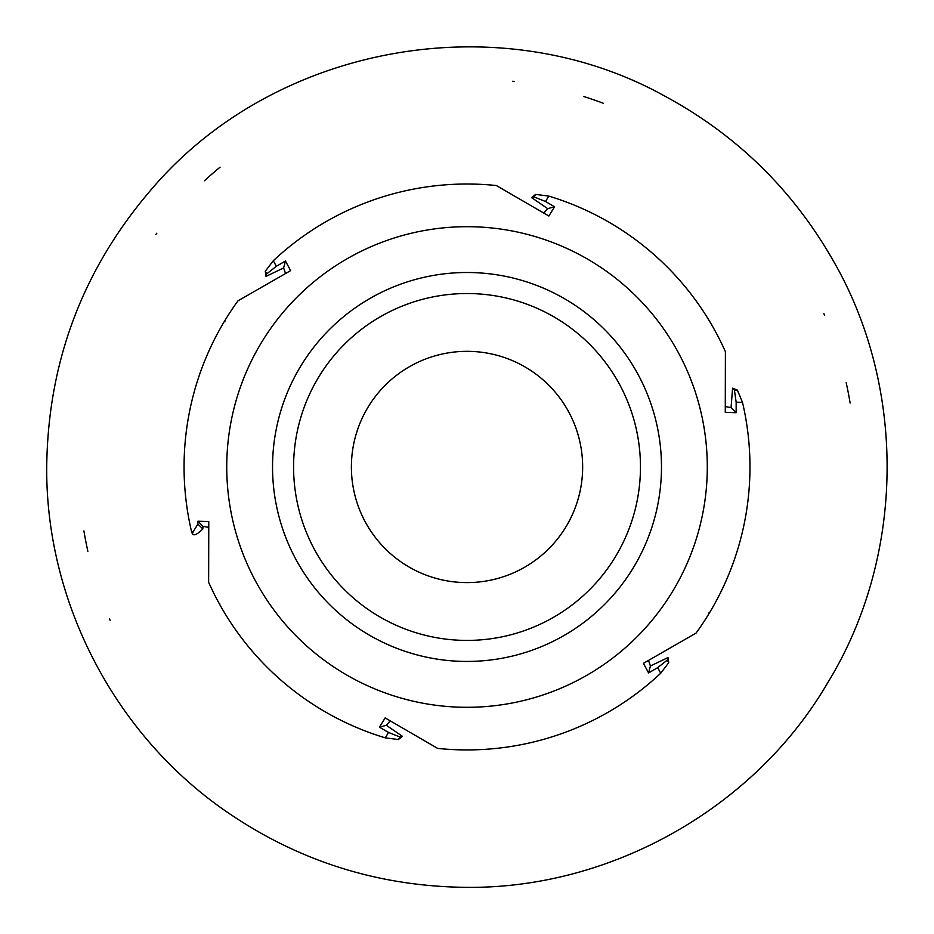 <?xml version="1.0" encoding="UTF-8"?>
<svg xmlns="http://www.w3.org/2000/svg" width="934" height="934" viewBox="0 0 934 934"><rect width="100%" height="100%" fill="white"/><g stroke="black" fill="none" stroke-linecap="round" stroke-linejoin="round"><path stroke-width="1.4" d="M155.826 234.551A388.404 388.404 0 0 1 156.854 233.173M204.429 180.776A388.404 388.404 0 0 1 220.085 167.163M285.559 273.545L283.609 267.965L266.027 276.371L265.291 271.257L266.692 273.872L266.027 276.371M225.001 320.374L224.685 320.887A282.955 282.955 0 0 0 191.552 531.621L193.221 531.668L197.88 524.044L197.88 521.23L208.772 521.569L208.632 582.291A282.955 282.955 0 0 0 219.058 603.271L219.338 603.796A282.955 282.955 0 0 0 385.275 737.86L388.521 732.419L379.438 727.177L385.17 717.919L437.684 748.403A282.955 282.955 0 0 0 461.069 749.862L461.676 749.874A282.955 282.955 0 0 0 461.781 749.874A282.955 282.955 0 0 0 660.735 673.216L657.653 667.67L648.581 672.924L643.421 663.327L696.075 633.089A282.955 282.955 0 0 0 709.034 613.568L709.35 613.054A282.955 282.955 0 0 0 742.483 402.321L736.155 402.227L736.155 412.711L725.274 412.373L725.403 351.651A282.955 282.955 0 0 0 714.977 330.671L714.697 330.146A282.955 282.955 0 0 0 548.76 196.082L545.514 201.522L554.598 206.764L548.865 216.023L496.351 185.539A282.955 282.955 0 0 0 472.966 184.08L472.359 184.068A282.955 282.955 0 0 0 273.3 260.738L276.382 266.272L285.454 261.018L290.614 270.615L237.96 300.853A282.955 282.955 0 0 0 225.001 320.374L224.989 321.203M285.454 261.018L283.609 267.965M512.708 81.258A388.404 388.404 0 0 1 514.412 81.468M583.575 96.459A388.404 388.404 0 0 1 603.201 103.219M543.798 213.104L547.663 208.632L531.586 197.599L535.649 194.412L534.085 196.934L531.586 197.599M554.598 206.764L547.663 208.632M823.905 313.684A388.404 388.404 0 0 1 824.57 315.272M846.169 382.66A388.404 388.404 0 0 1 850.127 403.033M725.263 406.535L731.065 407.644L732.583 388.205L737.37 390.12L734.416 390.027L732.583 388.205M736.155 412.711L731.065 407.644M648.476 660.396L650.426 665.977L668.008 657.571L668.744 662.685L667.343 660.069L668.008 657.571M648.581 672.924L650.426 665.977M390.237 720.838L386.372 725.309L402.449 736.342L398.386 739.53L399.95 737.008L402.449 736.342M379.438 727.177L386.372 725.309M110.142 620.258A388.404 388.404 0 0 1 109.465 618.682M87.866 551.282A388.404 388.404 0 0 1 83.908 530.909M231.48 514.459A240.272 240.272 0 0 1 443.16 227.884A240.272 240.272 0 0 1 707.295 466.977A240.272 240.272 0 0 1 231.48 514.459M208.772 527.406L202.97 526.297L202.83 528.971L197.88 524.044M197.88 521.23L202.97 526.297M219.058 603.271L219.759 603.691M191.552 531.621L192.404 533.839L193.221 531.668M192.404 533.839C193.817 536.058 197.284 534.423 202.83 528.971M461.069 749.862L461.793 749.453M709.034 613.568L709.046 612.739M714.977 330.671L714.276 330.251M472.966 184.08L472.242 184.488M388.521 732.419L399.95 737.008M657.653 667.67L667.343 660.069M736.155 402.227L734.416 390.027M545.514 201.522L534.085 196.934M276.382 266.272L266.692 273.872M385.275 737.86L398.386 739.53M660.735 673.216L668.744 662.685M742.483 402.321L737.37 390.12M548.76 196.082L535.649 194.412M273.3 260.738L265.291 271.257M661.482 466.977A194.47 194.47 0 0 1 369.782 635.389A194.47 194.47 0 0 1 369.782 298.553A194.47 194.47 0 0 1 661.482 466.977M640.467 466.977A173.444 173.444 0 0 1 380.301 617.176A173.444 173.444 0 0 1 380.301 316.766A173.444 173.444 0 0 1 640.467 466.977M582.653 466.977A115.629 115.629 0 0 1 409.209 567.113A115.629 115.629 0 0 1 409.209 366.828A115.629 115.629 0 0 1 582.653 466.977M459.248 887.218C374.195 885.093 296.627 859.922 226.53 811.693C115.524 735.432 46.198 603.06 46.7 468.378C47.599 362.299 82.682 269.085 151.95 188.75C274.689 44.832 498.382 4.156 663.899 95.618C736.272 134.531 792.803 189.695 833.467 261.1C906.972 388.672 904.801 557.213 827.781 682.637C753.703 809.836 606.586 891.491 459.248 887.218"/></g></svg>
